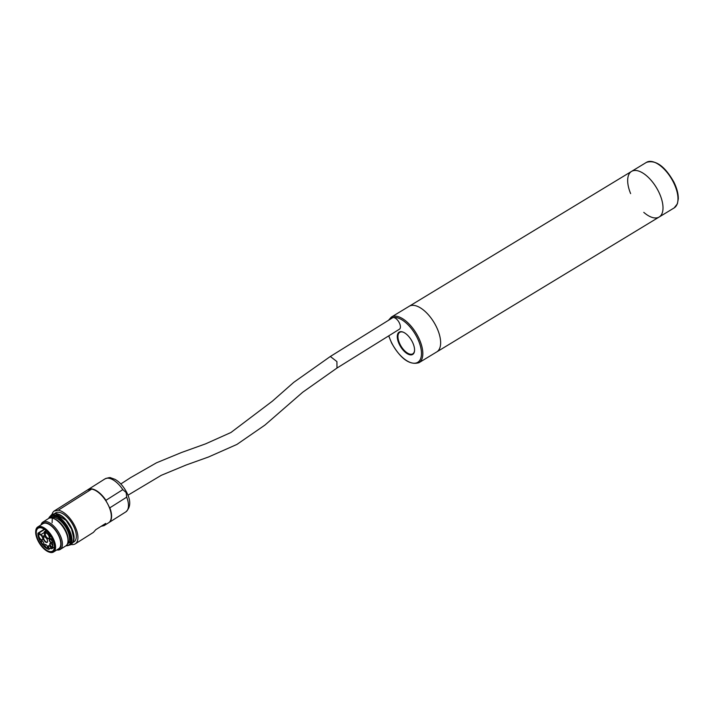 <?xml version="1.0" encoding="UTF-8"?>
<svg xmlns="http://www.w3.org/2000/svg" width="714" height="714" viewBox="0 0 714 714"><rect width="100%" height="100%" fill="white"/><g stroke="black" fill="none" stroke-linecap="round" stroke-linejoin="round"><path stroke-width="1.07" d="M104.11 525.611L108.635 522.755A19.519 9.38 -122.3 0 0 108.037 504.593A19.519 9.38 -122.3 0 0 91.651 489.099L58.271 510.207A19.519 9.38 57.7 0 1 74.658 525.691A19.519 9.38 57.7 0 1 75.265 543.854L93.409 532.385L95.801 529.672L105.681 523.424L104.11 525.611L101.067 526.343M75.265 543.854A19.519 9.38 57.7 0 1 71.221 544.487M52.095 514.25A19.519 9.38 57.7 0 1 54.041 511.108L87.42 490.009L91.651 489.099M54.532 513.598L55.674 512.875A17.136 8.238 57.7 0 1 71.793 522.96A17.136 8.238 57.7 0 1 73.988 541.846L72.846 542.569M58.271 510.207L54.041 511.108M111.286 517.204A19.332 9.291 -122.3 0 0 109.251 507.056L108.814 506.208M106.725 502.21L106.234 501.255A19.332 9.291 -122.3 0 0 93.927 489.75M91.499 489.135A19.332 9.291 -122.3 0 0 87.902 489.902M52.095 522.809L52.265 518.319L53.006 516.722M106.234 501.255L105.931 500.309A19.519 9.38 -122.3 0 0 88.054 489.581A19.519 9.38 -122.3 0 0 87.51 489.991M105.931 500.309L122.817 489.634L126.128 492.526L126.717 497.149L109.831 507.824L109.251 507.056M108.778 522.657A19.519 9.38 -122.3 0 0 108.921 522.577A19.519 9.38 -122.3 0 0 109.831 507.824M67.428 543.907L69.651 542.497C69.82 541.623 70.534 542.56 70.793 538.365M61.6 520.113L57.548 517.302L55.165 516.508L52.22 516.874L50.98 517.927M49.507 518.096L51.676 515.66M56.424 515.811L60.77 518.444L67.018 525.575L70.722 533.313L71.659 539.909M51.685 517.998A14.949 7.185 57.7 0 1 65.545 526.914A14.949 7.185 57.7 0 1 67.651 543.247M40.993 524.933A16.19 7.783 57.7 0 1 42.911 522.068L48.49 518.543A16.19 7.783 57.7 0 1 53.514 518.507L54.701 518.971A14.949 7.185 57.7 0 1 68.071 540.105L67.982 541.382A16.19 7.783 57.7 0 1 65.786 545.907L60.217 549.432A16.19 7.783 57.7 0 1 56.808 549.941M53.514 518.507A16.19 7.783 57.7 0 1 67.982 541.382M42.911 522.068A16.19 7.783 57.7 0 1 58.137 531.591A16.19 7.783 57.7 0 1 60.217 549.432M41.474 524.62A15.235 7.327 57.7 0 1 57.049 532.278A15.235 7.327 57.7 0 1 57.29 549.628M35.718 531.323A14.798 7.113 57.7 0 1 35.727 531.127A14.798 7.113 57.7 0 1 37.726 526.994L42.947 523.692A14.798 7.113 57.7 0 1 56.87 532.394A14.798 7.113 57.7 0 1 58.762 548.7L53.541 552.002A14.798 7.113 57.7 0 1 48.954 552.038A14.798 7.113 57.7 0 1 48.766 551.967M37.726 526.994A14.798 7.113 57.7 0 1 51.649 535.696A14.798 7.113 57.7 0 1 53.541 552.002M38.244 541.194A14.414 6.935 57.7 0 1 35.7 531.519A14.414 6.935 57.7 0 1 44.705 528.878A14.414 6.935 57.7 0 1 54.835 544.889A14.414 6.935 57.7 0 1 48.588 551.895A14.414 6.935 57.7 0 1 38.244 541.194M38.681 541.105A13.521 6.497 57.7 0 1 38.128 528.244A13.521 6.497 57.7 0 1 50.846 536.205A13.521 6.497 57.7 0 1 52.577 551.101A13.521 6.497 57.7 0 1 38.681 541.105M46.107 530.609L44.214 531.796L44.491 533.92A4.471 2.151 57.7 0 1 43.911 535.902A4.471 2.151 57.7 0 1 40.832 534.706L39.074 532.903L44.563 529.422M47.026 539.293A3.24 1.553 57.7 0 1 47.481 541.962A3.24 1.553 57.7 0 1 44.107 540.462A3.24 1.553 57.7 0 1 44.197 536.776A3.24 1.553 57.7 0 1 47.026 539.293M52.274 545.068A2.187 1.053 57.7 0 1 52.586 546.879A2.187 1.053 57.7 0 1 50.301 545.862A2.187 1.053 57.7 0 1 50.364 543.372A2.187 1.053 57.7 0 1 52.274 545.068M43.536 542.533A2.187 1.053 57.7 0 1 43.849 544.336A2.187 1.053 57.7 0 1 41.573 543.327A2.187 1.053 57.7 0 1 41.626 540.828A2.187 1.053 57.7 0 1 43.536 542.533M42.197 536.919A3.24 1.553 57.7 0 1 42.661 539.597A3.24 1.553 57.7 0 1 39.288 538.097A3.24 1.553 57.7 0 1 39.377 534.402A3.24 1.553 57.7 0 1 42.197 536.919M45.598 533.046A3.24 1.553 57.7 0 1 45.848 533.019A3.24 1.553 57.7 0 1 48.391 535.045A3.24 1.553 57.7 0 1 49.132 538.213A3.24 1.553 57.7 0 1 45.883 536.91A3.24 1.553 57.7 0 1 45.598 533.046M47.195 546.156A2.187 1.053 57.7 0 1 47.508 547.968A2.187 1.053 57.7 0 1 45.223 546.951A2.187 1.053 57.7 0 1 45.285 544.452A2.187 1.053 57.7 0 1 47.195 546.156M51.801 540.766A2.187 1.053 57.7 0 1 52.113 542.569A2.187 1.053 57.7 0 1 49.837 541.551A2.187 1.053 57.7 0 1 49.9 539.061A2.187 1.053 57.7 0 1 51.801 540.766M39.074 532.903A9.809 4.712 -122.3 0 0 38.868 533.929L37.976 533.153A11.138 5.355 -122.3 0 0 41.269 543.068A11.138 5.355 -122.3 0 0 48.918 549.378L48.695 548.941A10.665 5.123 -122.3 0 0 49.382 549.039A2.187 1.053 57.7 0 1 48.159 546.897A2.187 1.053 57.7 0 1 48.757 545.71A2.187 1.053 57.7 0 1 50.239 546.737A2.187 1.053 57.7 0 1 51.051 548.682A10.665 5.123 -122.3 0 0 51.122 548.647A10.665 5.123 -122.3 0 0 51.515 548.343L51.738 548.771A11.138 5.355 -122.3 0 0 51.256 539.124L50.739 539.24A10.094 4.855 -122.3 0 0 49.444 536.91L49.971 536.803A11.138 5.355 -122.3 0 0 45.33 531.582L45.348 532.546A9.809 4.712 -122.3 0 0 44.214 531.796M37.976 533.153L44.232 529.199M52.176 538.543L51.256 539.124M51.738 548.771L54.425 547.076M48.927 545.737A1.999 0.964 -122.3 0 0 48.766 545.799A1.999 0.964 -122.3 0 0 48.597 547.094A1.999 0.964 -122.3 0 0 49.668 548.789L48.918 549.378M50.739 539.24L52.095 538.383M49.971 536.803L50.872 536.232M46.428 530.886L45.33 531.582M44.366 536.794A3.043 1.464 -122.3 0 0 44.286 536.803A3.043 1.464 -122.3 0 0 44.045 536.901A3.043 1.464 -122.3 0 0 44.17 539.802A3.043 1.464 -122.3 0 0 47.294 542.051A3.043 1.464 -122.3 0 0 47.535 541.801M50.533 543.39A1.999 0.964 -122.3 0 0 50.524 543.399A1.999 0.964 -122.3 0 0 50.364 543.461A1.999 0.964 -122.3 0 0 50.623 545.666A1.999 0.964 -122.3 0 0 52.506 546.835A1.999 0.964 -122.3 0 0 52.631 546.719M41.796 540.855A1.999 0.964 -122.3 0 0 41.635 540.917A1.999 0.964 -122.3 0 0 41.715 542.818A1.999 0.964 -122.3 0 0 42.028 543.318A1.999 0.964 -122.3 0 0 43.768 544.3A1.999 0.964 -122.3 0 0 43.902 544.175M39.547 534.429A3.043 1.464 -122.3 0 0 39.216 534.536A3.043 1.464 -122.3 0 0 38.868 536.143A3.043 1.464 -122.3 0 0 40.448 538.945A3.043 1.464 -122.3 0 0 42.474 539.686A3.043 1.464 -122.3 0 0 42.715 539.436M46.017 533.037A3.043 1.464 -122.3 0 0 45.928 533.055A3.043 1.464 -122.3 0 0 45.687 533.153A3.043 1.464 -122.3 0 0 45.937 536.276A3.043 1.464 -122.3 0 0 48.704 538.401A3.043 1.464 -122.3 0 0 48.945 538.302A3.043 1.464 -122.3 0 0 49.186 538.053M45.455 544.479A1.999 0.964 -122.3 0 0 45.285 544.541A1.999 0.964 -122.3 0 0 45.366 546.442A1.999 0.964 -122.3 0 0 46.517 547.781A1.999 0.964 -122.3 0 0 47.427 547.924A1.999 0.964 -122.3 0 0 47.552 547.808M50.069 539.079A1.999 0.964 -122.3 0 0 49.9 539.15A1.999 0.964 -122.3 0 0 50.159 541.355A1.999 0.964 -122.3 0 0 52.042 542.524A1.999 0.964 -122.3 0 0 52.167 542.408M49.668 548.789L50.917 548.004M630.632 193.619A26.659 12.879 58.8 0 1 631.515 171.422A26.659 12.879 58.8 0 1 656.353 187.532A26.659 12.879 58.8 0 1 659.165 217.011L436.798 351.886A26.659 12.879 -121.2 0 0 436.129 326.28A26.659 12.879 -121.2 0 1 436.798 351.886A26.659 12.879 -121.2 0 0 436.129 326.28A26.659 12.879 -121.2 0 0 409.149 306.297L391.334 317.105A26.659 12.879 58.8 0 1 416.173 333.215A26.659 12.879 58.8 0 1 418.984 362.694L436.798 351.886A26.659 12.879 -121.2 0 0 436.129 326.28A26.659 12.879 -121.2 0 0 409.149 306.297L631.515 171.422A26.659 12.879 58.8 0 1 656.353 187.532A26.659 12.879 58.8 0 1 659.165 217.011A26.659 12.879 58.8 0 1 643.787 212.361M399.483 344.657A13.048 6.301 58.8 0 1 403.258 332.18A13.048 6.301 58.8 0 1 414.539 350.779A13.048 6.301 58.8 0 1 408.658 354.412A13.048 6.301 58.8 0 1 399.483 344.657M330.35 356.482L336.91 361.579L336.99 368.04L399.483 329.172A6.667 3.222 -121.2 0 0 399.296 322.782A6.667 3.222 -121.2 0 0 393.057 317.587A6.667 3.222 -121.2 0 0 392.539 317.792L330.252 356.536L293.766 382.338L272.436 401.125L230.934 432.505L205.605 443.849L181.526 452.498L156.455 462.824L130.564 477.657L120.818 483.967M336.99 368.04L302.682 392.254L264.912 425.098L236.905 444.438L208.577 456.969L186.14 465.01L161.266 475.319L127.967 495.213M403.481 332.278A12.566 6.078 -121.2 0 0 399.76 332.322A12.566 6.078 -121.2 0 0 400.072 344.389A12.566 6.078 -121.2 0 0 412.799 353.814A12.566 6.078 -121.2 0 0 414.557 350.529M436.129 326.28A26.659 12.879 -121.2 0 0 409.149 306.297A26.659 12.879 -121.2 0 1 436.129 326.28M659.165 217.011A26.659 12.879 58.8 0 0 656.353 187.532A26.659 12.879 58.8 0 0 631.515 171.422A26.659 12.879 58.8 0 1 656.353 187.532A26.659 12.879 58.8 0 1 659.165 217.011L674.132 207.935A26.659 12.879 -121.2 0 0 673.463 182.32A26.659 12.879 -121.2 0 0 646.482 162.346C655.738 159.624 664.859 166.175 673.837 181.999C676.854 188.103 678.345 193.699 678.3 198.778L677.399 203.811L674.132 207.935M55.737 513.652A17.136 8.238 57.7 0 1 69.535 524.379A17.136 8.238 57.7 0 1 73.319 541.444M58.887 514.615C64.144 516.784 68.749 522.434 72.703 531.564C74.381 539.338 73.685 543.354 70.606 543.622M122.817 489.634A19.519 9.38 -122.3 0 0 104.94 478.907C108.314 477.657 110.295 477.309 110.875 477.862L114.9 479.308C119.256 481.655 123.12 485.877 126.503 491.991C131.028 500.675 130.796 507.315 125.807 511.902A19.519 9.38 -122.3 0 0 126.717 497.149M51.015 515.82A17.136 8.238 57.7 0 1 67.134 525.906A17.136 8.238 57.7 0 1 69.329 544.791C78.977 539.873 59.583 509.216 51.015 515.82L50.453 516.177A17.136 8.238 57.7 0 1 66.572 526.263A17.136 8.238 57.7 0 1 68.767 545.148A17.136 8.238 57.7 0 1 65.965 545.791M48.668 518.435A17.136 8.238 57.7 0 1 50.453 516.177L48.623 518.462M48.766 518.382L51.747 515.883C55.264 514.196 60.628 518.551 67.83 528.958C71.793 540.061 71.579 545.612 67.187 545.612L66.054 545.719M44.313 532.501L40.832 534.706M388.835 335.794A25.704 12.424 -121.2 0 0 391.763 343.041A25.704 12.424 -121.2 0 0 415.834 363.078A25.704 12.424 -121.2 0 0 417.128 337.615A25.704 12.424 -121.2 0 0 393.057 317.587A25.704 12.424 -121.2 0 0 389.648 319.595M88.054 489.581L104.94 478.907M108.921 522.577L125.807 511.902M49.828 516.668L51.899 514.357L55.38 513.616L66.125 520.461L71.57 529.038L73.792 538.347L72.721 542.801L70.873 544.711L68.062 545.505M69.651 532.403L70.74 537.803M65.929 545.817L69.329 544.791M631.515 171.422L646.482 162.346M388.711 335.875L391.62 343.041C400.608 358.856 409.729 365.407 418.984 362.694M391.334 317.105L388.452 320.336"/></g></svg>
